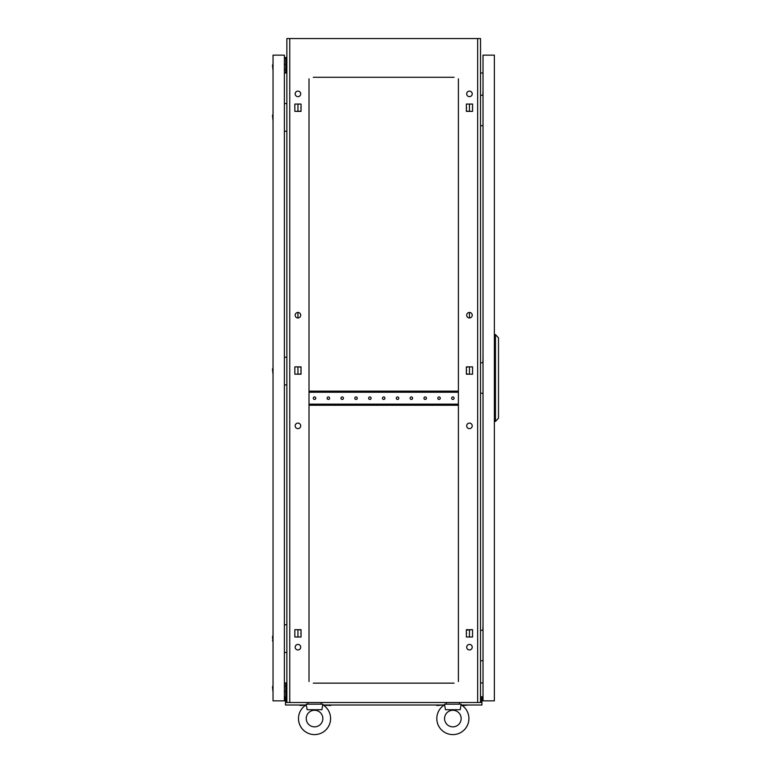 <?xml version="1.0" encoding="UTF-8"?>
<svg xmlns="http://www.w3.org/2000/svg" width="771" height="771" viewBox="0 0 771 771"><rect width="100%" height="100%" fill="white"/><g stroke="black" fill="none" stroke-linecap="round" stroke-linejoin="round"><path stroke-width="1.16" d="M444.751 705.205L444.568 704.174L461.164 704.174L461.164 704.829A16.037 16.037 0 0 1 452.866 734.599A16.037 16.037 0 0 1 444.568 704.829L445.493 709.706L460.229 709.706L460.981 705.205M306.424 705.205L306.241 704.174L322.837 704.174L322.837 704.829A16.037 16.037 0 0 1 314.539 734.599A16.037 16.037 0 0 1 306.241 704.829L307.166 709.706L321.912 709.706L322.654 705.205M300.844 633.348A1.243 1.243 0 0 1 301.037 632.683L301.037 634.013A1.243 1.243 0 0 1 300.844 633.348M300.844 370.533A1.243 1.243 0 0 1 301.037 369.868L301.037 371.198A1.243 1.243 0 0 1 300.844 370.533M300.844 107.709A1.243 1.243 0 0 1 301.037 107.044L301.037 108.383A1.243 1.243 0 0 1 300.844 107.709M466.368 632.683A1.243 1.243 0 0 1 466.368 634.013L466.368 632.683M466.368 369.868A1.243 1.243 0 0 1 466.368 371.198L466.368 369.868M466.368 107.044A1.243 1.243 0 0 1 466.368 108.383L466.368 107.044M472.228 425.862A2.766 2.766 0 0 0 469.462 423.096A2.766 2.766 0 0 0 466.696 425.862A2.766 2.766 0 0 0 469.462 428.628A2.766 2.766 0 0 0 472.228 425.862M300.709 425.862A2.766 2.766 0 0 0 297.943 423.096A2.766 2.766 0 0 0 295.177 425.862A2.766 2.766 0 0 0 297.943 428.628A2.766 2.766 0 0 0 300.709 425.862M300.709 647.187A2.766 2.766 0 0 0 297.943 644.411A2.766 2.766 0 0 0 295.177 647.187A2.766 2.766 0 0 0 297.943 649.953A2.766 2.766 0 0 0 300.709 647.187M472.228 647.187A2.766 2.766 0 0 0 469.462 644.411A2.766 2.766 0 0 0 466.696 647.187A2.766 2.766 0 0 0 469.462 649.953A2.766 2.766 0 0 0 472.228 647.187M300.709 93.879A2.766 2.766 0 0 0 297.943 91.113A2.766 2.766 0 0 0 295.177 93.879A2.766 2.766 0 0 0 297.943 96.645A2.766 2.766 0 0 0 300.709 93.879M300.709 315.204A2.766 2.766 0 0 0 297.943 312.438A2.766 2.766 0 0 0 295.177 315.204A2.766 2.766 0 0 0 297.943 317.97A2.766 2.766 0 0 0 300.709 315.204M472.228 315.204A2.766 2.766 0 0 0 469.462 312.438A2.766 2.766 0 0 0 466.696 315.204A2.766 2.766 0 0 0 469.462 317.97A2.766 2.766 0 0 0 472.228 315.204M472.228 93.879A2.766 2.766 0 0 0 469.462 91.113A2.766 2.766 0 0 0 466.696 93.879A2.766 2.766 0 0 0 469.462 96.645A2.766 2.766 0 0 0 472.228 93.879M297.943 637L297.943 629.695L294.84 629.695L294.84 637L297.943 637M468.411 629.695L466.368 629.695L466.368 637L472.565 637L469.462 637L469.462 629.695L472.565 629.695L466.368 630.09M297.943 374.186L297.943 366.88L294.84 366.88L294.84 374.186L297.943 374.186M297.943 317.97L297.943 312.438M297.943 111.361L297.943 104.066L294.84 104.066L294.84 111.361L297.943 111.361M454.109 77.283L313.296 77.283M451.623 77.283L450.65 77.283M441.243 77.283L440.28 77.283M437.783 77.283L436.82 77.283M427.413 77.283L426.44 77.283M423.954 77.283L422.99 77.283M413.584 77.283L412.61 77.283M410.124 77.283L409.15 77.283M399.744 77.283L398.78 77.283M396.294 77.283L395.321 77.283M385.914 77.283L384.951 77.283M382.455 77.283L381.491 77.283M372.085 77.283L371.111 77.283M368.625 77.283L367.651 77.283M358.245 77.283L357.281 77.283M354.795 77.283L353.822 77.283M344.415 77.283L343.452 77.283M340.955 77.283L339.992 77.283M330.586 77.283L329.612 77.283M327.126 77.283L326.162 77.283M316.756 77.283L315.782 77.283M451.623 683.145L450.65 683.145M441.243 683.145L440.28 683.145M437.783 683.145L436.82 683.145M427.413 683.145L426.44 683.145M423.954 683.145L422.99 683.145M413.584 683.145L412.61 683.145M410.124 683.145L409.15 683.145M399.744 683.145L398.78 683.145M396.294 683.145L395.321 683.145M385.914 683.145L384.951 683.145M382.455 683.145L381.491 683.145M372.085 683.145L371.111 683.145M368.625 683.145L367.651 683.145M358.245 683.145L357.281 683.145M354.795 683.145L353.822 683.145M344.415 683.145L343.452 683.145M340.955 683.145L339.992 683.145M330.586 683.145L329.612 683.145M327.126 683.145L326.162 683.145M316.756 683.145L315.782 683.145M313.296 683.145L454.109 683.145M466.368 373.8L468.411 374.186M469.462 374.186L472.565 374.186L472.565 366.88L469.462 366.88L469.462 374.186M468.411 366.88L466.368 367.266M472.565 637L472.565 629.695L472.565 637M466.368 110.976L468.411 111.361M472.565 104.066L469.462 104.066L469.462 111.361L472.565 111.361L472.565 104.066L466.368 104.066L466.368 111.361L472.565 111.361L472.565 104.066M298.994 374.186L301.037 373.8M301.037 367.266L298.994 366.88M301.037 630.09L298.994 629.695M298.994 111.361L301.037 110.976M477.654 702.516L477.654 38.55L480.526 38.55L480.526 702.516L286.87 702.516L286.87 38.55L289.751 38.55L289.751 702.516M458.398 681.516L458.398 78.806M309.007 78.806L309.007 681.516M294.84 374.186L301.037 374.186L301.037 366.88L294.84 366.88L294.84 374.186M466.368 374.186L472.565 374.186L472.565 366.88L466.368 366.88L466.368 374.186M294.84 637L301.037 637L301.037 629.695L294.84 629.695L294.84 637M294.84 111.361L301.037 111.361L301.037 104.066L294.84 104.066L294.84 111.361M477.654 38.55L289.751 38.55M483.022 72.888L480.526 73.1M483.022 683.029L480.526 682.817M284.383 72.888L286.87 73.1M284.383 683.029L286.87 682.817M458.398 680.408L458.398 676.09M458.398 673.603L458.398 671.58M458.398 664.284L458.398 662.26M458.398 659.774L458.398 657.75M458.398 650.445L458.398 648.43M458.398 645.934L458.398 643.92M458.398 636.615L458.398 634.591M458.398 632.104L458.398 630.09M458.398 622.785L458.398 620.761M458.398 618.275L458.398 616.251M458.398 608.945L458.398 606.931M458.398 604.445L458.398 602.421M458.398 595.116L458.398 593.101M458.398 590.605L458.398 588.591M458.398 581.286L458.398 579.262M458.398 576.775L458.398 574.752M458.398 567.456L458.398 565.432M458.398 562.946L458.398 560.922M458.398 553.617L458.398 551.602M458.398 549.106L458.398 547.092M458.398 539.787L458.398 537.763M458.398 535.276L458.398 533.262M458.398 525.957L458.398 523.933M458.398 521.447L458.398 519.423M458.398 512.117L458.398 510.103M458.398 507.617L458.398 505.593M458.398 498.288L458.398 496.273M458.398 493.777L458.398 491.763M458.398 484.458L458.398 482.434M458.398 479.947L458.398 477.924M458.398 470.628L458.398 468.604M458.398 466.118L458.398 464.094M458.398 456.789L458.398 454.774M458.398 452.278L458.398 450.264M458.398 442.959L458.398 440.935M458.398 438.448L458.398 436.434M458.398 429.129L458.398 427.105M458.398 424.619L458.398 422.595M458.398 415.29L458.398 413.275M458.398 410.789L458.398 408.765M458.398 387.63L458.398 385.606M458.398 383.12L458.398 381.096M458.398 373.8L458.398 371.776M458.398 369.29L458.398 367.266M458.398 359.961L458.398 357.946M458.398 355.45L458.398 353.436M458.398 346.131L458.398 344.107M458.398 341.62L458.398 339.606M458.398 332.301L458.398 330.277M458.398 327.791L458.398 325.767M458.398 318.462L458.398 316.447M458.398 313.961L458.398 311.937M458.398 304.632L458.398 302.618M458.398 300.121L458.398 298.107M458.398 290.802L458.398 288.778M458.398 286.292L458.398 284.268M458.398 276.972L458.398 274.948M458.398 272.462L458.398 270.438M458.398 263.133L458.398 261.118M458.398 258.622L458.398 256.608M458.398 249.303L458.398 247.279M458.398 244.792L458.398 242.778M458.398 235.473L458.398 233.449M458.398 230.963L458.398 228.939M458.398 221.634L458.398 219.619M458.398 217.133L458.398 215.109M458.398 207.804L458.398 205.79M458.398 203.293L458.398 201.279M458.398 193.974L458.398 191.95M458.398 189.464L458.398 187.44M458.398 180.144L458.398 178.12M458.398 175.634L458.398 173.61M458.398 166.305L458.398 164.29M458.398 161.794L458.398 159.78M458.398 152.475L458.398 150.451M458.398 147.965L458.398 145.95M458.398 138.645L458.398 136.621M458.398 134.135L458.398 132.111M458.398 124.806L458.398 122.791M458.398 120.305L458.398 118.281M458.398 110.976L458.398 108.962M458.398 106.465L458.398 104.451M458.398 97.146L458.398 95.122M458.398 92.636L458.398 90.612M458.398 83.316L458.398 81.292M309.007 680.408L309.007 676.09M309.007 673.603L309.007 671.58M309.007 664.284L309.007 662.26M309.007 659.774L309.007 657.75M309.007 650.445L309.007 648.43M309.007 645.934L309.007 643.92M309.007 636.615L309.007 634.591M309.007 632.104L309.007 630.09M309.007 622.785L309.007 620.761M309.007 618.275L309.007 616.251M309.007 608.945L309.007 606.931M309.007 604.445L309.007 602.421M309.007 595.116L309.007 593.101M309.007 590.605L309.007 588.591M309.007 581.286L309.007 579.262M309.007 576.775L309.007 574.752M309.007 567.456L309.007 565.432M309.007 562.946L309.007 560.922M309.007 553.617L309.007 551.602M309.007 549.106L309.007 547.092M309.007 539.787L309.007 537.763M309.007 535.276L309.007 533.262M309.007 525.957L309.007 523.933M309.007 521.447L309.007 519.423M309.007 512.117L309.007 510.103M309.007 507.617L309.007 505.593M309.007 498.288L309.007 496.273M309.007 493.777L309.007 491.763M309.007 484.458L309.007 482.434M309.007 479.947L309.007 477.924M309.007 470.628L309.007 468.604M309.007 466.118L309.007 464.094M309.007 456.789L309.007 454.774M309.007 452.278L309.007 450.264M309.007 442.959L309.007 440.935M309.007 438.448L309.007 436.434M309.007 429.129L309.007 427.105M309.007 424.619L309.007 422.595M309.007 415.29L309.007 413.275M309.007 410.789L309.007 408.765M309.007 387.63L309.007 385.606M309.007 383.12L309.007 381.096M309.007 373.8L309.007 371.776M309.007 369.29L309.007 367.266M309.007 359.961L309.007 357.946M309.007 355.45L309.007 353.436M309.007 346.131L309.007 344.107M309.007 341.62L309.007 339.606M309.007 332.301L309.007 330.277M309.007 327.791L309.007 325.767M309.007 318.462L309.007 316.447M309.007 313.961L309.007 311.937M309.007 304.632L309.007 302.618M309.007 300.121L309.007 298.107M309.007 290.802L309.007 288.778M309.007 286.292L309.007 284.268M309.007 276.972L309.007 274.948M309.007 272.462L309.007 270.438M309.007 263.133L309.007 261.118M309.007 258.622L309.007 256.608M309.007 249.303L309.007 247.279M309.007 244.792L309.007 242.778M309.007 235.473L309.007 233.449M309.007 230.963L309.007 228.939M309.007 221.634L309.007 219.619M309.007 217.133L309.007 215.109M309.007 207.804L309.007 205.79M309.007 203.293L309.007 201.279M309.007 193.974L309.007 191.95M309.007 189.464L309.007 187.44M309.007 180.144L309.007 178.12M309.007 175.634L309.007 173.61M309.007 166.305L309.007 164.29M309.007 161.794L309.007 159.78M309.007 152.475L309.007 150.451M309.007 147.965L309.007 145.95M309.007 138.645L309.007 136.621M309.007 134.135L309.007 132.111M309.007 124.806L309.007 122.791M309.007 120.305L309.007 118.281M309.007 110.976L309.007 108.962M309.007 106.465L309.007 104.451M309.007 97.146L309.007 95.122M309.007 92.636L309.007 90.612M309.007 83.316L309.007 81.292M469.462 317.97L469.462 312.438M306.241 718.562A8.298 8.298 0 0 1 314.539 710.264A8.298 8.298 0 0 1 322.837 718.562A8.298 8.298 0 0 1 314.539 726.851A8.298 8.298 0 0 1 306.241 718.562M330.576 718.562A16.037 16.037 0 0 1 314.539 734.599A16.037 16.037 0 0 1 298.502 718.562M321.035 704.174L321.179 702.516M307.446 704.174L308.043 704.174L307.899 702.516M307.166 709.706L321.912 709.706M444.568 718.562A8.298 8.298 0 0 1 452.866 710.264A8.298 8.298 0 0 1 461.154 718.562A8.298 8.298 0 0 1 452.866 726.851A8.298 8.298 0 0 1 444.568 718.562M468.903 718.562A16.037 16.037 0 0 1 452.866 734.599A16.037 16.037 0 0 1 436.82 718.562M459.362 704.174L459.506 702.516M445.773 704.174L446.37 704.174L446.226 702.516M482.858 95.267L483.022 90.833M480.526 95.267L483.022 95.267M483.022 125.692L480.526 125.692M482.858 630.312L483.022 625.879M480.526 630.312L483.022 630.312M483.022 660.737L480.526 660.737M482.858 362.784L483.022 358.361M480.526 362.784L483.022 362.784M483.022 393.22L480.526 393.22M483.022 55.146L483.022 700.849L494.365 700.849L494.365 55.146L483.022 55.146M495.474 421.438L495.474 334.566L498.509 337.891L498.509 418.113L495.474 421.438L494.365 421.438M495.474 334.566L494.365 334.566M437.263 705.552L435.711 705.002L437.263 705.552L442.352 705.002M330.142 705.552L331.694 705.002L330.142 705.552L325.054 705.002L326.605 705.552M299.042 705.002L300.594 705.552L305.682 705.002M461.713 705.002L463.265 705.552L468.354 705.002M286.32 702.102L286.32 696.705L285.492 696.705L285.492 702.236L286.87 702.236M480.526 702.236L481.914 702.236L481.914 705.002L461.444 705.002M444.289 705.002L323.116 705.002M305.962 705.002L285.492 705.002L285.492 702.236M481.085 702.102L481.085 696.705L481.914 696.705L481.914 702.102L480.526 702.102M286.87 702.102L285.492 702.102M273.04 635.285L272.491 636.836L273.04 641.925L272.491 640.373M273.04 55.146L273.04 700.849L284.383 700.849L284.383 55.146L273.04 55.146M273.04 114.079L272.491 115.621L273.04 120.719M273.04 367.767L272.491 369.319L273.04 374.407M273.04 685.496L272.491 687.048L273.04 692.136M273.04 63.868L272.491 65.41L273.04 70.508M286.87 624.77L284.383 624.77M284.383 652.439L286.87 652.439M286.87 103.565L284.383 103.565M284.383 131.224L286.87 131.224M286.87 357.252L284.383 357.252M284.383 384.922L286.87 384.922M286.87 691.587L285.771 691.587L285.771 696.705M285.492 697.398L284.383 697.398M286.87 698.497L286.32 698.497M285.492 698.497L284.383 698.497M286.87 683.289L285.771 683.289L285.771 686.055L286.87 686.055M284.383 686.055L285.771 686.055L285.771 691.587L284.383 691.587M286.87 64.417L285.771 64.417L285.771 58.606L284.383 58.606M286.87 57.497L284.383 57.497M286.87 72.715L285.771 72.715L285.771 69.949L286.87 69.949M284.383 69.949L285.771 69.949L285.771 64.417L284.383 64.417M329.612 398.193A1.243 1.243 0 0 0 328.369 396.949A1.243 1.243 0 0 0 327.126 398.193A1.243 1.243 0 0 0 328.369 399.445A1.243 1.243 0 0 0 329.612 398.193M315.782 398.193A1.243 1.243 0 0 0 314.539 396.949A1.243 1.243 0 0 0 313.296 398.193A1.243 1.243 0 0 0 314.539 399.445A1.243 1.243 0 0 0 315.782 398.193M343.452 398.193A1.243 1.243 0 0 0 342.208 396.949A1.243 1.243 0 0 0 340.955 398.193A1.243 1.243 0 0 0 342.208 399.445A1.243 1.243 0 0 0 343.452 398.193M357.281 398.193A1.243 1.243 0 0 0 356.038 396.949A1.243 1.243 0 0 0 354.795 398.193A1.243 1.243 0 0 0 356.038 399.445A1.243 1.243 0 0 0 357.281 398.193M371.111 398.193A1.243 1.243 0 0 0 369.868 396.949A1.243 1.243 0 0 0 368.625 398.193A1.243 1.243 0 0 0 369.868 399.445A1.243 1.243 0 0 0 371.111 398.193M384.951 398.193A1.243 1.243 0 0 0 383.698 396.949A1.243 1.243 0 0 0 382.455 398.193A1.243 1.243 0 0 0 383.698 399.445A1.243 1.243 0 0 0 384.951 398.193M398.78 398.193A1.243 1.243 0 0 0 397.537 396.949A1.243 1.243 0 0 0 396.294 398.193A1.243 1.243 0 0 0 397.537 399.445A1.243 1.243 0 0 0 398.78 398.193M412.61 398.193A1.243 1.243 0 0 0 411.367 396.949A1.243 1.243 0 0 0 410.124 398.193A1.243 1.243 0 0 0 411.367 399.445A1.243 1.243 0 0 0 412.61 398.193M426.44 398.193A1.243 1.243 0 0 0 425.197 396.949A1.243 1.243 0 0 0 423.954 398.193A1.243 1.243 0 0 0 425.197 399.445A1.243 1.243 0 0 0 426.44 398.193M440.28 398.193A1.243 1.243 0 0 0 439.036 396.949A1.243 1.243 0 0 0 437.783 398.193A1.243 1.243 0 0 0 439.036 399.445A1.243 1.243 0 0 0 440.28 398.193M454.109 398.193A1.243 1.243 0 0 0 452.866 396.949A1.243 1.243 0 0 0 451.623 398.193A1.243 1.243 0 0 0 452.866 399.445A1.243 1.243 0 0 0 454.109 398.193M309.007 405.247L309.142 404.149L458.263 404.149L458.398 405.247M458.398 391.138L458.263 392.246L309.142 392.246L309.007 391.138M309.142 391.138L458.263 391.138M309.142 405.247L458.263 405.247"/></g></svg>
